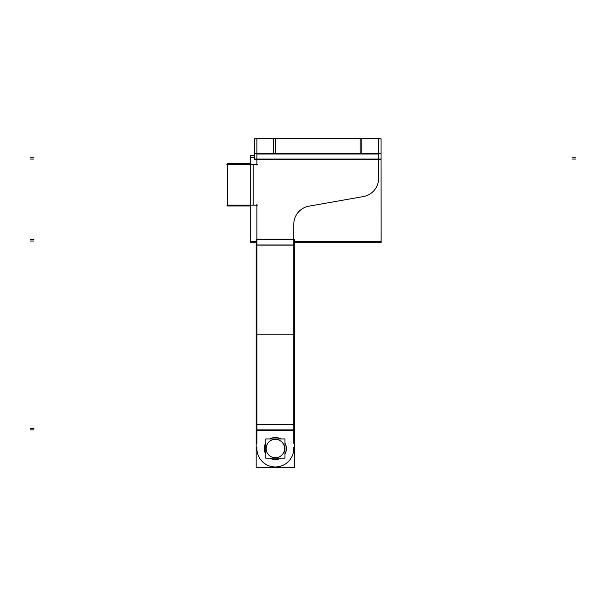 <?xml version="1.0" encoding="UTF-8"?>
<svg xmlns="http://www.w3.org/2000/svg" width="606" height="606" viewBox="0 0 606 606"><rect width="100%" height="100%" fill="white"/><g stroke="black" fill="none" stroke-linecap="round" stroke-linejoin="round"><path stroke-width="0.91" d="M293.781 245.104L293.781 424.435L293.781 245.104M256.906 245.104L256.906 424.435L256.906 245.104M253.732 205.146L226.886 205.146M227.401 163.771L227.401 205.957L227.401 163.771L250.71 163.771M227.401 205.957L250.71 205.957M253.732 164.582L226.886 164.582M378.599 138.774L381.03 139.001M256.906 138.774L254.467 139.001M256.906 155.651L256.906 138.251L378.364 138.251M254.467 157.439L250.71 157.439L250.71 155.53L254.467 155.53M381.03 155.53L381.106 242.726L294.516 242.726M250.71 157.439L250.71 242.726L256.164 242.726M378.599 153.545L381.03 153.545L381.03 138.766L254.467 138.766L254.467 153.515L381.03 153.515L381.03 159.56L254.467 159.56L254.467 153.515L256.906 153.545M361.858 138.251L361.858 154.03L378.599 154.03L378.599 179.088M378.591 177.891A18.438 18.438 0 0 1 362.85 196.647M250.71 241.324L256.164 241.324M294.516 241.324L381.106 241.324M256.164 239.196L294.516 239.196L294.516 245.104L256.164 245.104L256.164 239.196M294.516 245.104L294.516 424.435L256.164 424.435L256.164 245.104M293.781 443.251L293.781 236.575M293.781 253.058L293.781 223.743M309.522 206.063A18.438 18.438 0 0 0 293.789 224.818M364.448 196.374L307.931 206.343M256.906 204.199L256.906 253.437M257.414 205.146L252.702 205.146M256.906 443.251L256.906 236.575M256.164 424.435L256.164 430.381L294.516 430.381L294.516 467.749L256.164 467.749L294.516 467.718M294.516 424.435L294.516 430.381M256.164 430.381L256.164 467.718M286.38 447.842A11.059 11.059 0 0 1 284.934 454.061M280.858 458.128A11.059 11.059 0 0 1 269.821 458.128M265.754 454.061A11.059 11.059 0 0 1 264.299 447.842M264.299 449.235A11.059 11.059 0 0 1 265.754 443.016M269.821 438.949A11.059 11.059 0 0 1 280.858 438.949M284.934 443.016A11.059 11.059 0 0 1 286.38 449.235M256.936 447.38A18.438 18.438 0 0 0 275.344 466.976A18.438 18.438 0 0 0 293.743 447.38M257.414 164.582L252.702 164.582M273.647 138.251L273.647 154.03L256.906 154.03L256.906 165.097M378.599 138.251L378.599 155.651M273.647 154.03L361.858 154.03M275.919 439.335A9.219 9.219 0 0 0 266.125 448.538A9.219 9.219 0 0 0 275.919 457.742M274.76 457.742A9.219 9.219 0 0 0 284.562 448.538A9.219 9.219 0 0 0 274.76 439.335M265.754 438.949L284.934 438.949L284.934 458.128L265.754 458.128L265.754 438.949M253.217 164.582L253.217 205.146L253.217 164.582M256.906 239.711L293.781 239.711M256.906 159.052L378.599 159.052L256.906 159.052M256.906 244.96L293.781 244.96M256.906 424.556L293.781 424.556M256.906 429.866L293.781 429.866M360.161 153.515L360.161 138.766L360.161 153.515M275.344 153.515L275.344 138.766L275.344 153.515M256.164 334.217L294.516 334.217L256.164 334.217M30.3 239.711L33.989 239.711L30.3 239.711M30.3 241.052L33.989 241.052L30.3 241.052M30.3 429.866L33.989 429.866L30.3 429.866M30.3 428.472L33.989 428.472L30.3 428.472M575.7 157.204L572.011 157.204M575.7 159.052L572.011 159.052M30.3 157.204L33.989 157.204M256.164 244.96L294.516 244.96M256.164 429.866L294.516 429.866M30.3 159.052L33.989 159.052M254.467 159.052L381.03 159.052M275.344 138.251L275.344 154.03M227.401 164.582L227.401 205.146"/></g></svg>

